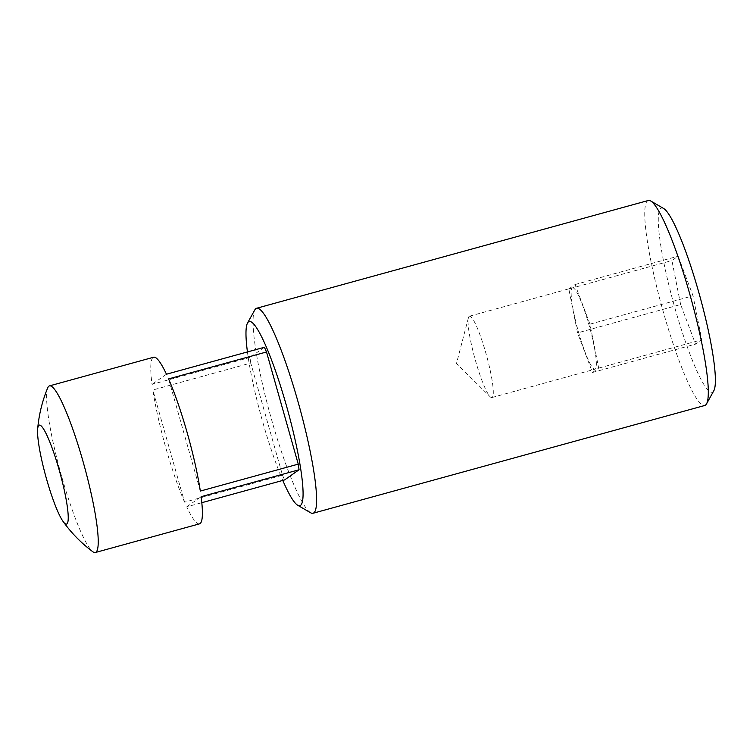 <?xml version="1.0" encoding="UTF-8"?>
<svg xmlns="http://www.w3.org/2000/svg" width="753" height="753" viewBox="0 0 753 753"><rect width="100%" height="100%" fill="white"/><g stroke="black" fill="none" stroke-linecap="round" stroke-linejoin="round"><path stroke-width="0.56" stroke-dasharray="3.77 2.82" d="M713.797 390.769A95.509 13.601 74.6 0 1 675.036 308.466A95.509 13.601 74.6 0 1 663.657 208.506M648.333 200.486A106.314 15.145 -105.4 0 0 663.393 312.241A106.314 15.145 -105.4 0 0 704.733 405.5M247.436 351.943A95.509 13.601 -105.4 0 0 262.703 421.906A95.509 13.601 -105.4 0 0 282.789 480.423M310.622 512.774A106.314 15.145 74.6 0 1 271.682 420.014A106.314 15.145 74.6 0 1 254.815 309.897M469.204 316.326A42.196 6.015 74.6 0 1 469.486 316.194A42.196 6.015 74.6 0 1 486.184 354.239A42.196 6.015 74.6 0 1 492.151 397.424A42.196 6.015 74.6 0 1 491.869 397.556A42.196 6.015 74.6 0 1 490.156 396.756A42.196 6.015 74.6 0 1 474.879 358.466A42.196 6.015 74.6 0 1 468.422 317.757A42.196 6.015 74.6 0 1 469.204 316.326M572.28 287.966A42.196 6.015 74.6 0 1 572.562 287.834A42.196 6.015 74.6 0 1 589.26 325.88A42.196 6.015 74.6 0 1 595.228 369.064A42.196 6.015 74.6 0 1 594.945 369.196A42.196 6.015 74.6 0 1 578.248 331.151A42.196 6.015 74.6 0 1 572.28 287.966M47.731 387.823A86.407 12.312 -105.4 0 0 61.727 476.715A86.407 12.312 -105.4 0 0 92.826 551.742M184.579 502.166A86.407 12.312 74.6 0 1 165.905 448.054A86.407 12.312 74.6 0 1 152.84 389.998L250.768 363.059L282.507 475.218L184.579 502.166L152.84 389.998M282.507 475.218A86.407 12.312 -105.4 0 0 284.625 479.915M199.507 523.853A86.407 12.312 74.6 0 1 186.697 506.854L201.813 502.693M264.397 347.274L249.968 357.43A86.407 12.312 -105.4 0 0 250.768 363.059M249.968 357.43L152.04 384.369A86.407 12.312 74.6 0 1 153.659 357.223M680.637 304.523L671.911 260.566L678.124 256.189L693.042 295.788L701.768 339.754L695.556 344.121L680.637 304.523L577.551 332.882L568.835 288.926L671.911 260.566M200.326 491.069L168.587 378.91M166.469 374.213L152.04 384.369M186.697 506.854L201.126 496.698M568.835 288.926L575.038 284.549L589.966 324.148L598.682 368.113L592.479 372.481L577.551 332.882M592.479 372.481L695.556 344.121M598.682 368.113L701.768 339.754M589.966 324.148L693.042 295.788M575.038 284.549L678.124 256.189M469.486 316.194L572.562 287.834M491.869 397.556L594.945 369.196M468.422 317.757L456.478 363.53L490.156 396.756"/><path stroke-width="1.13" d="M650.724 200.976L663.657 208.506A95.509 13.601 74.6 0 1 698.643 291.844A95.509 13.601 74.6 0 1 713.797 390.769L706.54 403.853A106.314 15.145 -105.4 0 0 689.673 293.745A106.314 15.145 -105.4 0 0 650.724 200.976A106.314 15.145 -105.4 0 0 648.333 200.486L256.622 308.25A106.314 15.145 74.6 0 1 297.962 401.509A106.314 15.145 74.6 0 1 313.022 513.264A106.314 15.145 74.6 0 1 310.622 512.774L297.699 505.244A95.509 13.601 -105.4 0 0 286.319 405.283A95.509 13.601 -105.4 0 0 247.549 322.981A95.509 13.601 -105.4 0 0 247.436 351.943M313.022 513.264L704.733 405.5A106.314 15.145 -105.4 0 0 706.54 403.853M282.789 480.423A95.509 13.601 -105.4 0 0 297.699 505.244M63.045 521.415A138.26 138.26 0 0 0 92.826 551.742A86.407 12.312 -105.4 0 0 95.33 552.514A86.407 12.312 -105.4 0 0 83.084 461.674A86.407 12.312 -105.4 0 0 49.491 385.884A86.407 12.312 -105.4 0 0 47.731 387.823A138.26 138.26 0 0 0 37.65 429.116A51.308 7.304 -105.4 0 0 46.545 479.03A51.308 7.304 -105.4 0 0 63.045 521.415A51.308 7.304 -105.4 0 0 59.223 470.098A51.308 7.304 -105.4 0 0 37.65 429.116M266.515 351.971L168.587 378.91A86.407 12.312 74.6 0 1 187.262 433.013A86.407 12.312 74.6 0 1 200.326 491.069L298.254 464.13L266.515 351.971A86.407 12.312 -105.4 0 0 264.397 347.274L166.469 374.213A86.407 12.312 74.6 0 0 153.659 357.223L49.491 385.884M201.813 502.693L284.625 479.915L299.054 469.759L201.126 496.698A86.407 12.312 74.6 0 1 199.507 523.853L95.33 552.514M299.054 469.759A86.407 12.312 -105.4 0 0 298.254 464.13M247.549 322.981L254.815 309.897A106.314 15.145 74.6 0 1 256.622 308.25"/></g></svg>
